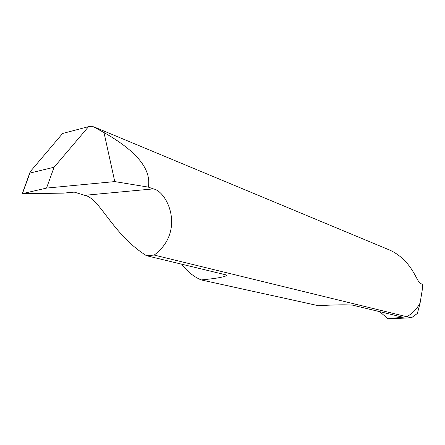 <?xml version="1.0" encoding="UTF-8"?>
<svg xmlns="http://www.w3.org/2000/svg" width="445" height="445" viewBox="0 0 445 445"><rect width="100%" height="100%" fill="white"/><g stroke="black" fill="none" stroke-linecap="round" stroke-linejoin="round"><path stroke-width="0.67" d="M181.694 264.152C186.939 271.3 193.43 276.562 201.179 279.933C217.093 278.414 225.726 276.818 227.072 275.132L146.461 255.703L154.181 255.063L406.986 316.768L411.458 313.675L414.467 310.899L417.132 307.779L420.074 303.156L417.388 313.43L411.397 317.841L387.934 318.77L379.713 311.661M93.739 126.786L389.981 250.19C413.494 261.215 416.876 284.038 421.248 283.799L422.75 284.333L422.183 290.374L420.074 303.156L417.132 307.779L414.467 310.899L411.458 313.675L406.986 316.768L411.397 317.841M387.934 318.77L406.986 316.768L402.336 317.085L352.39 305.103C345.387 304.586 334.078 304.792 318.47 305.709L201.179 279.933M154.181 255.063C185.915 231.294 167.353 191.35 153.358 188.891L148.369 187.123C151.517 169.306 136.726 151.122 104.008 132.577L92.388 126.23L88.583 126.625L62.589 133.483L30.432 171.431L29.854 172.716M148.369 187.123L114.754 181.588L46.525 188.09L54.095 167.231L88.583 126.625M114.754 181.588L104.008 132.577M46.525 188.09L22.25 193.675L63.273 193.141L74.265 192.107L84.661 195.311C100.069 198.164 111.845 233.898 146.461 255.703M54.095 167.231L29.887 173.083L22.45 193.586M153.358 188.891L84.661 195.311M22.306 193.514L30.06 172.137"/></g></svg>
